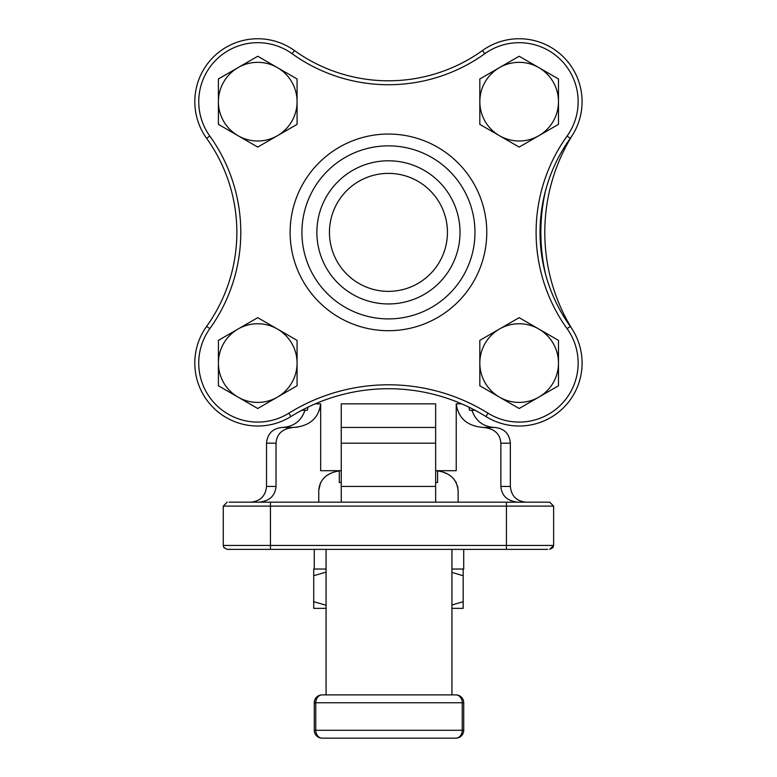 <?xml version="1.0" encoding="UTF-8"?>
<svg xmlns="http://www.w3.org/2000/svg" width="777" height="777" viewBox="0 0 777 777"><rect width="100%" height="100%" fill="white"/><g stroke="black" fill="none" stroke-linecap="round" stroke-linejoin="round"><path stroke-width="1.17" d="M315.219 403.846L320.668 403.846L320.668 470.707L341.249 470.707L341.249 403.846L435.644 403.846L435.644 443.181L341.249 443.181L341.249 483.682M435.644 470.707L456.225 470.707L456.225 403.846L461.674 403.846M435.8 470.707C449.135 472.066 456.575 478.574 458.129 490.229L458.129 502.175M337.16 471.27L333.411 472.27M330.235 473.572L327.214 475.31M325.476 476.622L323.358 478.661M320.551 482.75L318.755 490.229C319.91 478.826 327.35 472.319 341.084 470.707M458.129 490.141L457.614 486.149M456.342 482.75L453.535 478.661M451.418 476.622L449.679 475.31M446.658 473.572L443.473 472.27M439.733 471.27L437.606 470.911L437.606 482.507L435.644 482.507M517.754 502.175C507.342 501.048 501.709 495.804 500.864 486.441L500.864 443.181C500.165 433.867 494.395 428.622 483.566 427.447C467.414 426.233 458.304 418.366 456.225 403.846M483.566 427.447L494.638 427.447C483.245 426.777 475.679 421.056 471.93 410.275M468.9 407.158L469.58 410.275L475.058 410.275M229.108 502.175L549.698 502.175L553.632 506.109L553.632 545.435L223.261 545.435L223.825 547.464L227.195 549.368L270.454 549.368L270.454 506.109L553.632 506.109L549.698 502.175M526.874 502.175L506.429 502.175L506.429 549.368L463.723 549.368L463.723 569.036L451.932 569.036M227.195 549.368L223.922 547.62L223.261 545.435L223.261 506.109L270.454 506.109L270.454 502.175L250.009 502.175M463.723 549.368L240.18 549.368M547.785 549.368L506.429 549.368M341.249 490.238L341.249 502.175L341.249 486.441L435.644 486.441L435.644 443.181M318.755 490.229L318.755 502.175M341.249 427.447L435.644 427.447M266.521 443.181L266.521 486.441L276.029 486.441L276.029 443.181L266.521 443.181C267.453 433.624 272.698 428.38 282.255 427.447L293.317 427.447C282.488 428.622 276.729 433.867 276.029 443.181M435.644 486.441L435.644 502.175M320.668 403.846C318.609 418.347 309.499 426.214 293.317 427.447L297.97 427.078M319.774 409.683L320.58 405.652M301.835 410.275L307.313 410.275L307.993 407.158M276.029 486.441C275.175 495.804 269.541 501.048 259.139 502.175M339.287 470.911L339.287 482.507L341.249 482.507M314.277 549.368L314.277 569.036L326.078 569.036M326.078 549.368L326.078 694.891M451.932 549.368L451.932 694.891M572.61 329.885A184.848 184.848 0 0 1 572.61 134.858A184.848 184.848 0 0 0 572.61 329.885M482.459 50.544A161.247 161.247 0 0 1 294.425 50.544A62.927 62.927 0 0 0 206.614 138.355A161.247 161.247 0 0 1 206.614 326.389A62.927 62.927 0 0 0 290.938 416.54A184.848 184.848 0 0 1 485.955 416.54A62.927 62.927 0 0 0 570.279 326.389A161.247 161.247 0 0 1 570.279 138.355A62.927 62.927 0 0 0 482.459 50.544L484.761 53.739A165.18 165.18 0 0 1 292.133 53.739A58.994 58.994 0 0 0 209.809 136.062A165.18 165.18 0 0 1 209.809 328.681A58.994 58.994 0 0 0 288.859 413.199A188.782 188.782 0 0 1 488.034 413.199A58.994 58.994 0 0 0 567.084 328.681A165.18 165.18 0 0 1 567.084 136.062A58.994 58.994 0 0 0 484.761 53.739M388.442 291.365A58.994 58.994 0 0 1 329.448 232.372A58.994 58.994 0 0 1 388.442 173.378A58.994 58.994 0 0 1 447.435 232.372A58.994 58.994 0 0 1 388.442 291.365M316.87 232.372A71.581 71.581 0 0 0 388.442 303.953A71.581 71.581 0 0 0 460.023 232.372A71.581 71.581 0 0 0 388.442 160.79A71.581 71.581 0 0 0 316.87 232.372M388.442 318.9A86.529 86.529 0 0 1 301.923 232.372A86.529 86.529 0 0 1 388.442 145.853A86.529 86.529 0 0 1 474.97 232.372A86.529 86.529 0 0 1 388.442 318.9M488.034 413.199L485.955 416.54A184.848 184.848 0 0 0 290.938 416.54L288.859 413.199M314.277 730.283L314.277 702.758A7.867 7.867 0 0 1 322.144 694.891L455.866 694.891A7.867 7.867 0 0 1 463.723 702.758L463.723 730.283L314.277 730.283A7.867 7.867 0 0 0 322.144 738.15A7.867 6.371 -90 0 1 315.773 730.283L315.773 702.758L463.723 702.758M322.144 694.891A7.867 6.371 90 0 0 315.773 702.758L314.277 702.758M322.144 738.15L455.866 738.15A7.867 6.371 -90 0 0 462.228 730.283L462.228 702.758A7.867 6.371 90 0 0 455.866 694.891M455.866 738.15A7.867 7.867 0 0 0 463.723 730.283M558.478 363.082L558.478 340.375L538.82 329.021A39.326 39.326 0 0 0 479.827 363.082L479.827 385.79L499.485 397.144A39.326 39.326 0 0 0 558.478 363.082A39.326 39.326 0 0 0 538.82 329.021L519.153 317.667L499.485 329.021L479.827 340.375L479.827 363.082A39.326 39.326 0 0 0 499.485 397.144L519.153 408.498L538.82 397.144L558.478 385.79L558.478 363.082M297.067 363.082L297.067 340.375L277.399 329.021A39.326 39.326 0 0 0 218.405 363.082L218.405 385.79L238.073 397.144A39.326 39.326 0 0 0 297.067 363.082A39.326 39.326 0 0 0 277.399 329.021L257.741 317.667L218.405 340.375L218.405 363.082A39.326 39.326 0 0 0 238.073 397.144L257.741 408.498L297.067 385.79L297.067 363.082M558.478 101.67L558.478 78.963L538.82 67.609A39.326 39.326 0 0 0 479.827 101.67L479.827 124.369L499.485 135.722A39.326 39.326 0 0 0 558.478 101.67A39.326 39.326 0 0 0 538.82 67.609L519.153 56.255L499.485 67.609L479.827 78.963L479.827 101.67A39.326 39.326 0 0 0 499.485 135.722L519.153 147.076L558.478 124.369L558.478 101.67M297.067 101.67L297.067 78.963L277.399 67.609A39.326 39.326 0 0 0 218.405 101.67L218.405 124.369L238.073 135.722A39.326 39.326 0 0 0 297.067 101.67A39.326 39.326 0 0 0 277.399 67.609L257.741 56.255L218.405 78.963L218.405 101.67A39.326 39.326 0 0 0 238.073 135.722L257.741 147.076L297.067 124.369L297.067 101.67M314.277 569.036L313.723 569.036L313.723 608.362L326.078 608.362M463.17 569.036L463.17 575.708L451.932 572.416M326.078 572.144L313.723 575.708M451.932 608.362L463.17 608.362L463.17 601.689L451.932 604.982M463.17 575.708L463.17 601.689M326.078 605.254L313.723 601.689M500.864 486.441L510.363 486.441L510.363 443.181L500.864 443.181M545.6 274.388A188.782 188.782 0 0 1 545.6 190.365M388.442 330.701A98.32 98.32 0 0 0 486.771 232.372A98.32 98.32 0 0 0 388.442 134.052A98.32 98.32 0 0 0 290.122 232.372A98.32 98.32 0 0 0 388.442 330.701M292.133 53.739L294.425 50.544M209.809 136.062L206.614 138.355M209.809 328.681L206.614 326.389M567.084 328.681L570.279 326.389M567.084 136.062L570.279 138.355M485.955 416.54A184.848 184.848 0 0 0 290.938 416.54M510.363 443.181C509.43 433.624 504.195 428.38 494.638 427.447M553.632 545.435L549.698 549.368L552.962 547.62L553.632 545.435M304.963 410.275C301.214 421.056 293.648 426.777 282.255 427.447M266.521 486.441C265.588 495.998 260.344 501.243 250.796 502.175M510.363 486.441C511.295 495.998 516.54 501.243 526.097 502.175M223.261 506.109L227.195 502.175L223.261 506.109M341.249 484.013L341.249 486.441"/></g></svg>

